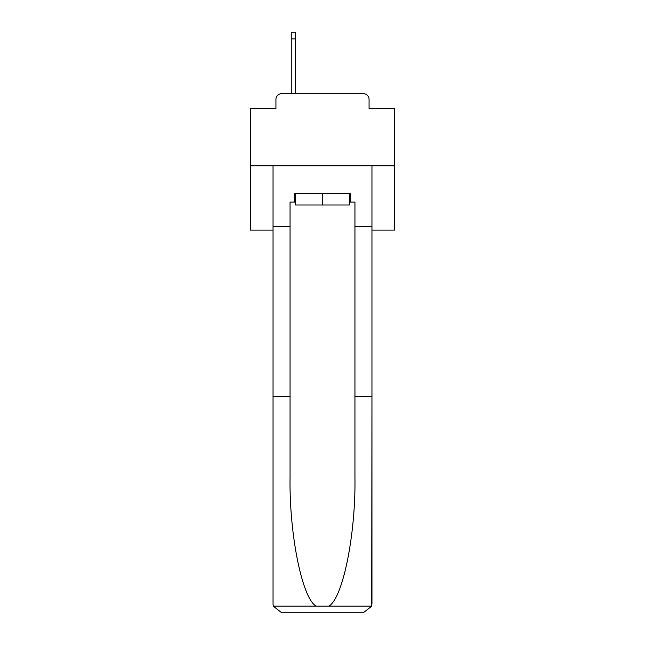 <?xml version="1.0" encoding="UTF-8"?>
<svg xmlns="http://www.w3.org/2000/svg" width="645" height="645" viewBox="0 0 645 645"><rect width="100%" height="100%" fill="white"/><g stroke="black" fill="none" stroke-linecap="round" stroke-linejoin="round"><path stroke-width="0.97" d="M275.931 99.443L275.931 108.384L275.931 99.443A5.765 5.765 0 0 1 281.696 93.67L291.79 93.67L291.79 32.25L295.539 32.25L295.539 93.67L300.006 93.67M371.955 230.08L394.595 230.08L394.595 108.384L369.069 108.384L369.069 99.443A5.765 5.765 0 0 0 363.304 93.67L281.696 93.67M394.595 165.765L250.405 165.765L250.405 108.384L275.931 108.384M250.405 165.765L250.405 230.08L273.045 230.08M344.994 93.67L363.304 93.67M369.069 108.384L369.069 99.443M349.461 202.103L350.332 202.103L350.332 193.452L294.668 193.452L294.668 202.103L290.057 202.103L290.057 396.465L273.045 396.465L273.045 604.099L273.295 606.171L281.696 612.75L363.304 612.75L371.705 606.171L371.955 396.465L371.955 604.099M341.39 612.75L363.304 612.75L341.39 612.75M290.057 396.465L290.057 477.139C289.162 534.439 302.183 598.641 316.219 606.171L328.781 606.171C342.817 598.641 355.838 534.439 354.944 477.139L354.944 202.103L350.332 202.103M273.045 604.099L273.045 165.765L371.955 165.765L371.955 226.331L354.944 226.331M290.057 226.331L273.045 226.331M371.955 226.331L371.955 396.465L354.944 396.465M294.668 202.103L295.539 202.103M295.539 193.452L295.539 204.989L349.461 204.989L349.461 193.452M322.5 193.452L322.5 204.989M273.295 606.171L316.219 606.171M328.781 606.171L371.705 606.171M291.79 38.885L295.539 38.885"/></g></svg>
